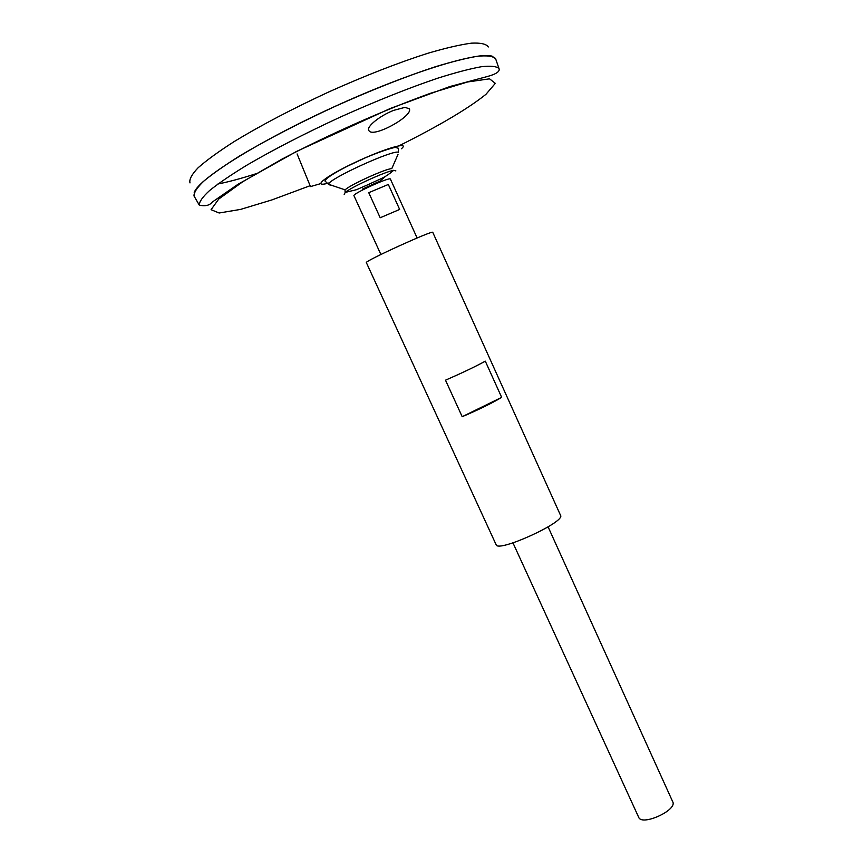 <?xml version="1.0" encoding="UTF-8"?>
<svg xmlns="http://www.w3.org/2000/svg" width="863" height="863" viewBox="0 0 863 863"><rect width="100%" height="100%" fill="white"/><g stroke="black" fill="none" stroke-linecap="round" stroke-linejoin="round"><path stroke-width="1.29" d="M362.244 189.18L380.044 181.068L385.545 176.332L380.044 181.068L362.244 189.18M344.952 191.176L345.135 189.871C349.202 185.265 385.653 168.652 391.802 168.609L398.005 154.401M344.197 194.466L345.189 192.417C351.554 186.991 385.416 171.564 393.679 170.313L395.88 170.917M496.128 544.726C497.584 552.978 565.815 521.878 560.551 515.362L432.784 232.374C433.895 229.515 363.485 261.608 366.365 262.632L496.128 544.726M462.19 416.7L445.491 380.184C462.374 372.827 475.642 366.484 485.297 361.155L501.662 397.358C492.234 403.064 479.073 409.515 462.19 416.7L501.662 397.358M405.006 107.346L409.342 108.814C413.56 116.106 371.748 139.094 368.781 130.291C366.408 126.44 380.259 115.566 393.614 110.378L405.006 107.346M320.626 183.646L310.475 186.591L297.109 153.938M330.335 185.232L328.436 184.218C329.159 178.673 393.776 149.223 398.479 152.298L398.361 148.253L395.135 147.368C387.638 149.083 377.53 152.632 364.822 158.026L347.282 166.279C328.533 175.89 323.366 180.745 325.47 181.467L328.436 184.218M199.288 205.124C205.308 206.473 209.633 205.448 212.266 202.071L238.015 184.272L296.494 151.446L390.54 108.371L450.044 86.494L487.304 76.537C496.257 74.099 500.152 71.435 498.997 68.544C496.57 66.289 490.648 65.685 481.241 66.742C469.828 68.813 455.297 72.643 437.66 78.22C408.523 88.08 376.031 101.057 340.173 117.152C304.499 133.657 273.388 149.666 246.84 165.189C231.047 174.844 218.63 183.29 209.569 190.55C202.6 196.958 199.17 201.813 199.288 205.124L194.002 195.966C193.808 192.481 197.163 187.444 204.1 180.852C213.129 173.409 225.567 164.768 241.392 154.93C268.037 139.159 299.321 122.945 335.232 106.322C371.349 90.13 404.1 77.152 433.485 67.39C451.295 61.899 465.966 58.177 477.509 56.246C487.034 55.34 493.053 56.117 495.545 58.544L495.901 59.579M194.337 196.613C193.441 193.377 196.257 188.49 202.783 181.974C211.511 174.563 223.819 165.879 239.709 155.912C266.624 139.86 298.458 123.312 335.211 106.278C372.19 89.709 405.556 76.537 435.33 66.764C453.28 61.305 467.908 57.713 479.224 55.987C488.426 55.351 493.96 56.419 495.815 59.223L495.815 59.31M194.207 192.6C197.983 179.364 258.576 141.176 335.222 106.289C411.834 71.327 480.411 50.658 492.87 56.494M255.761 173.808C241.219 178.501 228.609 181.888 217.929 183.992M190 182.902C189.051 179.461 191.759 174.412 198.134 167.746C206.699 160.194 218.803 151.413 234.456 141.403C260.971 125.297 292.384 108.824 328.695 91.985C365.232 75.62 398.275 62.719 427.821 53.279C445.653 48.037 460.227 44.66 471.532 43.15C480.745 42.708 486.344 43.981 488.307 46.958M512.978 542.881L638.674 817.283C641.759 826.463 677.638 810.109 672.73 801.77L548.091 526.872M380.885 254.488L353.959 195.707C351.964 193.97 390.41 176.451 390.41 179.094L417.109 237.972M388.318 184.466L399.655 209.439L380.195 217.756L368.749 192.676L388.318 184.466L368.749 192.676M310.108 185.707L271.985 199.892L240.518 209.418L219.148 212.999L211.079 209.687L218.727 199.062L242.881 181.662L281.78 159.234C328.986 134.455 385.254 109.536 430.777 93.182L467.638 81.963L489.558 78.824L495.319 83.366L485.934 94.337C468.307 108.501 439.429 125.61 399.299 145.685M329.623 182.794C310.982 188.22 323.744 177.271 353.949 162.956C384.057 148.598 410.842 140.82 401.381 148.76M345.189 192.417L356.527 189.687L369.105 184.197C382.298 177.94 384.812 177.832 393.679 170.313M328.447 184.229L345.135 189.871M498.997 68.544L495.545 58.544"/></g></svg>

